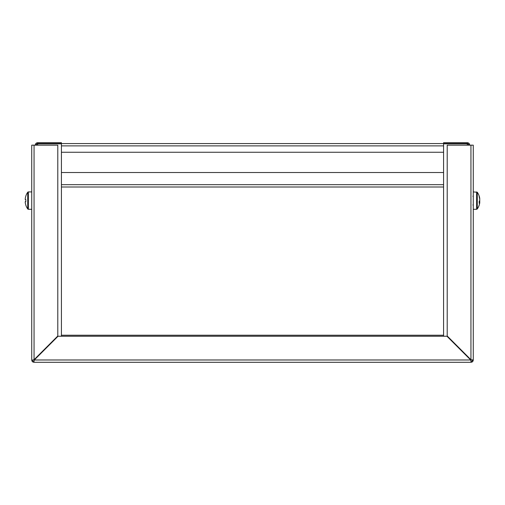 <?xml version="1.0" encoding="UTF-8"?>
<svg xmlns="http://www.w3.org/2000/svg" width="505" height="505" viewBox="0 0 505 505"><rect width="100%" height="100%" fill="white"/><g stroke="black" fill="none" stroke-linecap="round" stroke-linejoin="round"><path stroke-width="0.76" d="M35.363 145.162L35.363 145.017C35.401 143.641 36.177 142.871 37.679 142.7L61.421 142.7L61.421 143.571L37.679 143.571L37.679 142.7M49.004 344.782L49.515 344.782M49.869 343.918L50.38 343.918M61.421 336.242L61.421 143.824L37.452 143.818L35.363 145.017M50.128 343.659L50.639 343.659M36.802 143.862L37.679 143.571M443.579 186.995L61.421 186.995M443.579 172.521L61.421 172.521M61.421 143.571L467.321 143.571L467.321 142.7C468.823 142.871 469.599 143.647 469.637 145.017L469.637 145.162M455.996 344.782L455.485 344.782M455.131 343.918L454.62 343.918M469.637 145.017L467.548 143.818L443.579 143.824L443.579 336.242M454.872 343.659L454.361 343.659M467.321 143.571L468.198 143.862M443.579 143.571L443.579 142.7L467.321 142.7M61.421 152.251L443.579 152.251M443.579 335.232L61.421 335.232M456.937 346.234L457.448 346.234M456.065 345.363L456.577 345.363M48.423 345.363L48.934 345.363M47.552 346.234L48.063 346.234M459.039 347.825L458.527 347.825M46.473 347.825L45.961 347.825M472.39 359.983L473.261 359.983A2.317 2.317 0 0 1 470.944 362.3L34.056 362.3A2.317 2.317 0 0 1 31.739 359.983L31.739 145.162L57.797 145.162L57.797 335.989L34.056 359.73L32.61 359.983A1.446 1.446 0 0 0 34.056 361.428L34.315 359.983L58.056 336.242L446.944 336.242L470.685 359.983L470.944 361.428A1.446 1.446 0 0 0 472.39 359.983L470.944 359.73L447.203 335.989L447.203 145.162L473.261 145.162L473.261 359.983L470.944 359.73L470.944 145.162M34.056 145.162L34.056 359.73L32.61 359.983M34.056 361.428L34.315 359.983L470.685 359.983L470.944 361.428M473.261 191.919L477.263 192.247L477.263 208.956A14.475 14.475 0 0 0 479.662 203.294A14.437 13.345 0 0 0 479.75 202.783L479.75 202.29L479.201 202.278M479.706 198.913L479.75 198.421A14.437 13.345 180 0 0 479.662 197.909A14.437 13.345 180 0 0 479.169 196.073A14.323 4.892 -28.3 0 1 479.201 196.451A14.323 4.892 -28.3 0 1 479.169 196.862A14.437 13.345 0 0 1 479.75 199.204L479.75 200.39A14.437 5.511 180 0 1 479.169 201.362A14.323 11.842 -127.4 0 1 479.169 203.262A14.437 5.511 0 0 0 479.75 202.29M479.706 202.29A14.437 13.345 180 0 0 479.75 202L479.75 200.813A14.437 5.511 0 0 0 479.662 200.605M479.75 202L479.195 201.962M31.739 191.919L28.375 191.919A0.783 0.783 0 0 0 27.737 192.247A14.475 14.475 0 0 0 25.799 196.11L25.831 196.129A14.437 14.437 0 0 0 25.25 198.667L25.25 199.576L25.831 199.576A14.323 12.814 90 0 0 25.799 200.605A14.323 12.814 90 0 0 25.831 201.634L25.25 201.634L25.25 202.543A14.437 14.437 0 0 0 25.831 205.081L25.799 205.099A14.475 14.475 0 0 0 27.737 208.956L27.737 192.247M31.739 209.291L28.375 209.291A0.783 0.783 0 0 1 27.737 208.956M37.679 145.162L37.679 143.824M443.579 184.678L61.421 184.678M467.321 143.824L467.321 145.162M61.421 145.882L443.579 145.882M476.625 191.919L476.625 209.291L477.263 208.956M28.375 209.291L28.375 191.919M472.895 204.948L473.261 205.308M479.662 197.909A14.475 14.475 0 0 0 477.263 192.247M473.261 209.291L476.625 209.291M472.895 196.262L473.261 195.902"/></g></svg>
